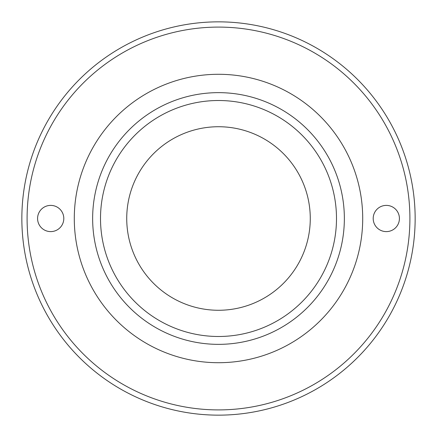 <?xml version="1.0" encoding="UTF-8"?>
<svg xmlns="http://www.w3.org/2000/svg" width="437" height="437" viewBox="0 0 437 437"><rect width="100%" height="100%" fill="white"/><g stroke="black" fill="none" stroke-linecap="round" stroke-linejoin="round"><path stroke-width="0.66" d="M27.094 218.5A191.406 191.406 0 0 0 218.5 409.906A191.406 191.406 0 0 0 409.906 218.5A191.406 191.406 0 0 0 218.5 27.094A191.406 191.406 0 0 0 27.094 218.5M415.15 218.5A196.65 196.65 0 0 1 218.5 415.15A196.65 196.65 0 0 1 21.85 218.5A196.65 196.65 0 0 1 218.5 21.85A196.65 196.65 0 0 1 415.15 218.5M399.418 218.5A13.11 13.11 0 0 0 386.308 205.39A13.11 13.11 0 0 0 373.198 218.5A13.11 13.11 0 0 0 386.308 231.61A13.11 13.11 0 0 0 399.418 218.5M63.802 218.5A13.11 13.11 0 0 0 50.692 205.39A13.11 13.11 0 0 0 37.582 218.5A13.11 13.11 0 0 0 50.692 231.61A13.11 13.11 0 0 0 63.802 218.5M344.356 218.5A125.856 125.856 0 0 0 218.5 92.644A125.856 125.856 0 0 0 92.644 218.5A125.856 125.856 0 0 0 218.5 344.356A125.856 125.856 0 0 0 344.356 218.5M362.71 218.5A144.21 144.21 0 0 0 218.5 74.29A144.21 144.21 0 0 0 74.29 218.5A144.21 144.21 0 0 0 218.5 362.71A144.21 144.21 0 0 0 362.71 218.5M126.73 218.5A91.77 91.77 0 0 1 218.5 126.73A91.77 91.77 0 0 1 310.27 218.5A91.77 91.77 0 0 1 218.5 310.27A91.77 91.77 0 0 1 126.73 218.5M100.51 218.5A117.99 117.99 0 0 1 218.5 100.51A117.99 117.99 0 0 1 336.49 218.5A117.99 117.99 0 0 1 218.5 336.49A117.99 117.99 0 0 1 100.51 218.5"/></g></svg>

